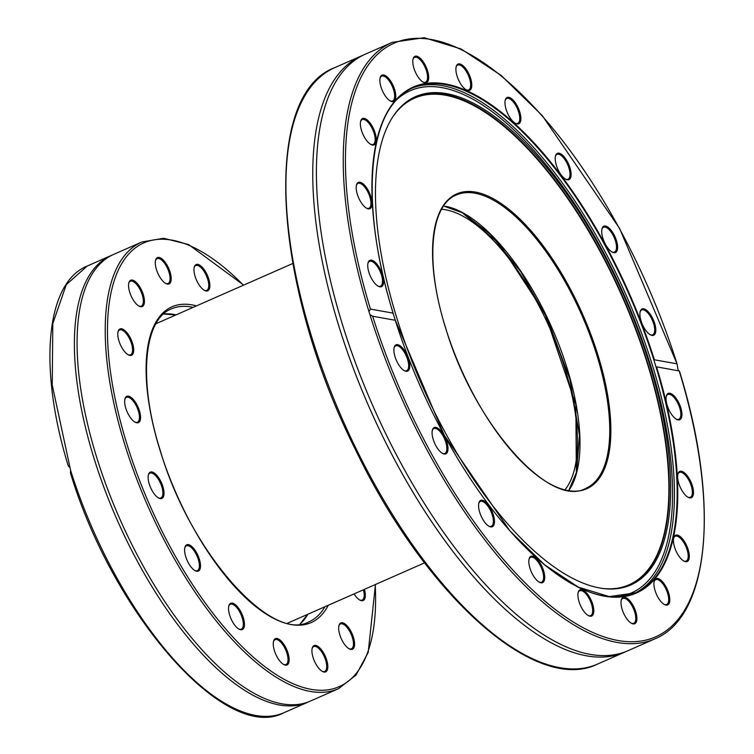 <?xml version="1.0" encoding="UTF-8"?>
<svg xmlns="http://www.w3.org/2000/svg" width="754" height="754" viewBox="0 0 754 754"><rect width="100%" height="100%" fill="white"/><g stroke="black" fill="none" stroke-linecap="round" stroke-linejoin="round"><path stroke-width="1.13" d="M576.245 586.216A275.992 114.203 66.2 0 0 635.688 592.795A275.992 114.203 66.2 0 0 655.961 366.736L679.401 370.987C720.004 501.712 710.325 616.499 654.792 638.892A325.879 134.843 -113.8 0 1 369.941 314.72L372.664 316.246L395.284 320.28L393.07 313.127L370.45 309.083L368.942 311.506L369.941 314.72M655.961 366.736L653.954 360.233A275.992 114.203 66.2 0 0 413.296 87.587A275.992 114.203 66.2 0 0 378.008 135.861M372.664 316.246A324.277 134.174 66.2 0 0 617.837 640.466A324.277 134.174 66.2 0 0 679.241 370.987L678.053 369.743L677.026 363.833L654.397 359.79L653.954 360.233M368.942 311.506A325.879 134.843 -113.8 0 1 392.203 42.365L424.2 37.7L461.128 48.982L501.146 75.419L542.267 115.616L619.552 228.339L677.026 363.833A324.277 134.174 66.2 0 0 431.844 39.604A324.277 134.174 66.2 0 0 370.45 309.083M506.123 109.405A14.373 5.947 -113.8 0 1 505.284 99.99A14.373 5.947 -113.8 0 1 518.366 108.218A14.373 5.947 -113.8 0 1 515.604 123.43A14.373 5.947 -113.8 0 1 506.123 109.405M361.515 130.489A14.373 5.947 -113.8 0 1 360.676 121.074A14.373 5.947 -113.8 0 1 373.758 129.311A14.373 5.947 -113.8 0 1 370.996 144.514A14.373 5.947 -113.8 0 1 361.515 130.489M368.885 272.279A14.373 5.947 -113.8 0 1 368.046 262.863A14.373 5.947 -113.8 0 1 381.128 271.101A14.373 5.947 -113.8 0 1 378.367 286.303A14.373 5.947 -113.8 0 1 368.885 272.279M413.937 68.275A14.373 5.947 -113.8 0 1 413.098 58.859A14.373 5.947 -113.8 0 1 426.18 67.097A14.373 5.947 -113.8 0 1 423.418 82.299A14.373 5.947 -113.8 0 1 413.937 68.275M602.861 238.16A14.373 5.947 -113.8 0 1 602.022 228.745A14.373 5.947 -113.8 0 1 615.104 236.973A14.373 5.947 -113.8 0 1 612.342 252.175A14.373 5.947 -113.8 0 1 602.861 238.16M357.339 194.315A14.373 5.947 -113.8 0 1 356.501 184.9A14.373 5.947 -113.8 0 1 369.573 193.128A14.373 5.947 -113.8 0 1 366.812 208.34A14.373 5.947 -113.8 0 1 357.339 194.315M381.024 87.068A14.373 5.947 -113.8 0 1 380.186 77.643A14.373 5.947 -113.8 0 1 393.258 85.881A14.373 5.947 -113.8 0 1 390.497 101.083A14.373 5.947 -113.8 0 1 381.024 87.068M457.047 75.975A14.373 5.947 -113.8 0 1 456.208 66.559A14.373 5.947 -113.8 0 1 469.28 74.797A14.373 5.947 -113.8 0 1 466.528 89.999A14.373 5.947 -113.8 0 1 457.047 75.975M556.367 165.286A14.373 5.947 -113.8 0 1 555.528 155.871A14.373 5.947 -113.8 0 1 568.61 164.108A14.373 5.947 -113.8 0 1 565.849 179.311A14.373 5.947 -113.8 0 1 556.367 165.286M641.06 320.884A14.373 5.947 -113.8 0 1 640.221 311.468A14.373 5.947 -113.8 0 1 653.294 319.696A14.373 5.947 -113.8 0 1 650.532 334.908A14.373 5.947 -113.8 0 1 641.06 320.884M678.76 483.333A14.373 5.947 -113.8 0 1 677.921 473.917A14.373 5.947 -113.8 0 1 690.994 482.145A14.373 5.947 -113.8 0 1 688.242 497.348A14.373 5.947 -113.8 0 1 678.76 483.333M579.044 601.664A14.373 5.947 -113.8 0 1 578.214 592.248A14.373 5.947 -113.8 0 1 591.287 600.486A14.373 5.947 -113.8 0 1 588.525 615.688A14.373 5.947 -113.8 0 1 579.044 601.664M655.075 590.58A14.373 5.947 -113.8 0 1 654.236 581.164A14.373 5.947 -113.8 0 1 667.309 589.402A14.373 5.947 -113.8 0 1 664.557 604.604A14.373 5.947 -113.8 0 1 655.075 590.58M622.154 609.364A14.373 5.947 -113.8 0 1 621.315 599.948A14.373 5.947 -113.8 0 1 634.397 608.186A14.373 5.947 -113.8 0 1 631.635 623.388A14.373 5.947 -113.8 0 1 622.154 609.364M674.576 547.15A14.373 5.947 -113.8 0 1 673.737 537.734A14.373 5.947 -113.8 0 1 686.819 545.971A14.373 5.947 -113.8 0 1 684.057 561.174A14.373 5.947 -113.8 0 1 674.576 547.15M667.205 405.36A14.373 5.947 -113.8 0 1 666.366 395.944A14.373 5.947 -113.8 0 1 679.448 404.182A14.373 5.947 -113.8 0 1 676.687 419.384A14.373 5.947 -113.8 0 1 667.205 405.36M395.039 356.765A14.373 5.947 -113.8 0 1 394.201 347.349A14.373 5.947 -113.8 0 1 407.273 355.577A14.373 5.947 -113.8 0 1 404.521 370.789A14.373 5.947 -113.8 0 1 395.039 356.765M433.23 439.488A14.373 5.947 -113.8 0 1 432.391 430.072A14.373 5.947 -113.8 0 1 445.473 438.3A14.373 5.947 -113.8 0 1 442.711 453.512A14.373 5.947 -113.8 0 1 433.23 439.488M479.723 512.362A14.373 5.947 -113.8 0 1 478.884 502.937A14.373 5.947 -113.8 0 1 491.966 511.174A14.373 5.947 -113.8 0 1 489.205 526.377A14.373 5.947 -113.8 0 1 479.723 512.362M529.968 568.243A14.373 5.947 -113.8 0 1 529.129 558.827A14.373 5.947 -113.8 0 1 542.211 567.055A14.373 5.947 -113.8 0 1 539.449 582.267A14.373 5.947 -113.8 0 1 529.968 568.243M392.203 42.365L365.351 54.184A325.879 134.843 66.2 0 0 334.229 84.476A325.879 134.843 66.2 0 0 342.58 324.936A325.879 134.843 66.2 0 0 584.463 653.171A325.879 134.843 66.2 0 0 627.941 650.711L654.792 638.892M69.641 467.226L68.284 465.963C38.228 368.47 45.438 282.995 87.181 266.049L66.258 284.72L52.799 323.589L52.262 385.162L70.622 470.421A244.042 100.979 66.2 0 0 283.815 712.775L307.726 702.247A244.042 100.979 -113.8 0 1 279.395 704.99A244.042 100.979 -113.8 0 1 104.542 489.026A244.042 100.979 -113.8 0 1 111.083 255.531L87.172 266.058M70.622 470.421L70.433 472.899C113.223 614.793 225.946 743.585 283.815 712.775M626.14 651.465A325.879 134.843 -113.8 0 1 624.378 652.276A325.879 134.843 -113.8 0 1 369.667 408.338A325.879 134.843 -113.8 0 1 361.788 55.749A325.879 134.843 -113.8 0 1 363.588 54.995M292.778 263.495L156.615 323.428A163.552 67.671 66.2 0 0 155.927 323.749M287.708 623.106A163.552 67.671 66.2 0 0 288.405 622.813L424.568 562.87M282.005 703.84A244.042 100.979 66.2 0 0 310.337 701.097L338.537 688.685A244.042 100.979 -113.8 0 1 310.205 691.427A244.042 100.979 -113.8 0 1 124.844 444.728A244.042 100.979 -113.8 0 1 141.893 241.968L113.694 254.381A244.042 100.979 66.2 0 0 77.398 330.525A244.042 100.979 66.2 0 0 229.687 676.451A244.042 100.979 66.2 0 0 282.005 703.84M118.934 340.883A14.373 5.947 -113.8 0 1 118.105 331.468A14.373 5.947 -113.8 0 1 131.177 339.696A14.373 5.947 -113.8 0 1 128.416 354.908A14.373 5.947 -113.8 0 1 118.934 340.883M364.408 589.355A14.373 5.947 -113.8 0 1 360.063 600.184A14.373 5.947 -113.8 0 1 354.097 593.888M229.687 615.207A14.373 5.947 -113.8 0 1 228.858 605.792A14.373 5.947 -113.8 0 1 241.93 614.02A14.373 5.947 -113.8 0 1 239.169 629.232A14.373 5.947 -113.8 0 1 229.687 615.207M313.08 657.497A14.373 5.947 -113.8 0 1 312.241 648.082A14.373 5.947 -113.8 0 1 325.313 656.319A14.373 5.947 -113.8 0 1 322.561 671.522A14.373 5.947 -113.8 0 1 313.08 657.497M156.446 269.546A14.373 5.947 -113.8 0 1 155.607 260.13A14.373 5.947 -113.8 0 1 168.689 268.358A14.373 5.947 -113.8 0 1 165.927 283.57A14.373 5.947 -113.8 0 1 156.446 269.546M185.757 556.725A14.373 5.947 -113.8 0 1 184.918 547.31A14.373 5.947 -113.8 0 1 197.991 555.547A14.373 5.947 -113.8 0 1 195.229 570.75A14.373 5.947 -113.8 0 1 185.757 556.725M274.399 650.589A14.373 5.947 -113.8 0 1 273.561 641.173A14.373 5.947 -113.8 0 1 286.643 649.411A14.373 5.947 -113.8 0 1 283.881 664.613A14.373 5.947 -113.8 0 1 274.399 650.589M149.273 484.059A14.373 5.947 -113.8 0 1 148.444 474.643A14.373 5.947 -113.8 0 1 161.516 482.88A14.373 5.947 -113.8 0 1 158.755 498.083A14.373 5.947 -113.8 0 1 149.273 484.059M339.828 634.877A14.373 5.947 -113.8 0 1 338.989 625.452A14.373 5.947 -113.8 0 1 352.071 633.69A14.373 5.947 -113.8 0 1 349.309 648.892A14.373 5.947 -113.8 0 1 339.828 634.877M195.126 276.454A14.373 5.947 -113.8 0 1 194.287 267.039A14.373 5.947 -113.8 0 1 207.359 275.267A14.373 5.947 -113.8 0 1 204.607 290.478A14.373 5.947 -113.8 0 1 195.126 276.454M129.697 292.175A14.373 5.947 -113.8 0 1 128.859 282.75A14.373 5.947 -113.8 0 1 141.931 290.987A14.373 5.947 -113.8 0 1 139.179 306.19A14.373 5.947 -113.8 0 1 129.697 292.175M125.814 408.263A14.373 5.947 -113.8 0 1 124.975 398.847A14.373 5.947 -113.8 0 1 138.057 407.085A14.373 5.947 -113.8 0 1 135.296 422.287A14.373 5.947 -113.8 0 1 125.814 408.263M393.022 313.636L393.07 313.127A276.416 114.372 -113.8 0 1 445.567 83.948A276.416 114.372 -113.8 0 1 654.397 359.79M656.611 366.944A276.416 114.372 -113.8 0 1 604.114 596.122A276.416 114.372 -113.8 0 1 395.284 320.28L395.039 320.148M446.557 93.628A266.803 110.395 -113.8 0 1 645.019 350.356A266.803 110.395 -113.8 0 1 612.371 588.997A266.803 110.395 -113.8 0 1 422.033 385.294A266.803 110.395 -113.8 0 1 400.346 107.341A266.803 110.395 -113.8 0 1 446.557 93.628M461.043 211.77L499.355 243.712L544.869 313.438L575.867 404.728L576.348 473.719M441.608 209.282A156.757 64.863 -113.8 0 1 564.878 368.263A156.757 64.863 -113.8 0 1 565.057 489.732M650.118 334.672A13.572 5.617 66.2 0 0 652.653 334.814A13.572 5.617 66.2 0 0 653.595 323.532A13.572 5.617 66.2 0 0 641.711 309.969A13.572 5.617 66.2 0 0 640.108 311.93M611.928 251.949A13.572 5.617 66.2 0 0 614.453 252.09A13.572 5.617 66.2 0 0 615.405 240.809A13.572 5.617 66.2 0 0 603.52 227.246A13.572 5.617 66.2 0 0 601.918 229.207M565.425 179.075A13.572 5.617 66.2 0 0 567.96 179.216A13.572 5.617 66.2 0 0 568.912 167.944A13.572 5.617 66.2 0 0 557.027 154.372A13.572 5.617 66.2 0 0 555.425 156.342M515.18 123.194A13.572 5.617 66.2 0 0 517.715 123.336A13.572 5.617 66.2 0 0 518.667 112.054A13.572 5.617 66.2 0 0 506.782 98.491A13.572 5.617 66.2 0 0 505.171 100.452M466.104 89.764A13.572 5.617 66.2 0 0 468.639 89.905A13.572 5.617 66.2 0 0 469.582 78.633A13.572 5.617 66.2 0 0 457.706 65.061A13.572 5.617 66.2 0 0 456.095 67.031M422.994 82.063A13.572 5.617 66.2 0 0 425.529 82.205A13.572 5.617 66.2 0 0 426.481 70.933A13.572 5.617 66.2 0 0 414.596 57.37A13.572 5.617 66.2 0 0 412.985 59.33M390.082 100.847A13.572 5.617 66.2 0 0 392.608 100.989A13.572 5.617 66.2 0 0 393.56 89.717A13.572 5.617 66.2 0 0 381.675 76.154A13.572 5.617 66.2 0 0 380.073 78.114M370.572 144.278A13.572 5.617 66.2 0 0 373.107 144.419A13.572 5.617 66.2 0 0 374.059 133.147A13.572 5.617 66.2 0 0 362.174 119.584A13.572 5.617 66.2 0 0 360.572 121.545M366.397 208.104A13.572 5.617 66.2 0 0 368.932 208.245A13.572 5.617 66.2 0 0 369.875 196.973A13.572 5.617 66.2 0 0 357.99 183.401A13.572 5.617 66.2 0 0 356.388 185.361M377.942 286.068A13.572 5.617 66.2 0 0 380.478 286.209A13.572 5.617 66.2 0 0 381.43 274.937A13.572 5.617 66.2 0 0 369.545 261.374A13.572 5.617 66.2 0 0 367.933 263.334M676.263 419.149A13.572 5.617 66.2 0 0 678.798 419.29A13.572 5.617 66.2 0 0 679.75 408.018A13.572 5.617 66.2 0 0 667.865 394.455A13.572 5.617 66.2 0 0 666.263 396.416M687.818 497.122A13.572 5.617 66.2 0 0 690.353 497.263A13.572 5.617 66.2 0 0 691.295 485.981A13.572 5.617 66.2 0 0 679.411 472.419A13.572 5.617 66.2 0 0 677.808 474.379M683.633 560.938A13.572 5.617 66.2 0 0 686.168 561.08A13.572 5.617 66.2 0 0 687.12 549.807A13.572 5.617 66.2 0 0 675.235 536.245A13.572 5.617 66.2 0 0 673.624 538.205M664.133 604.369A13.572 5.617 66.2 0 0 666.668 604.51A13.572 5.617 66.2 0 0 667.61 593.238A13.572 5.617 66.2 0 0 655.735 579.666A13.572 5.617 66.2 0 0 654.123 581.636M588.111 615.452A13.572 5.617 66.2 0 0 590.636 615.594A13.572 5.617 66.2 0 0 591.588 604.322A13.572 5.617 66.2 0 0 579.703 590.759A13.572 5.617 66.2 0 0 578.101 592.719M631.211 623.153A13.572 5.617 66.2 0 0 633.746 623.294A13.572 5.617 66.2 0 0 633.417 608.61A13.572 5.617 66.2 0 0 622.813 598.45A13.572 5.617 66.2 0 0 621.211 600.42M539.025 582.031A13.572 5.617 66.2 0 0 541.561 582.173A13.572 5.617 66.2 0 0 541.231 567.489A13.572 5.617 66.2 0 0 530.628 557.329A13.572 5.617 66.2 0 0 529.016 559.289M488.781 526.151A13.572 5.617 66.2 0 0 491.316 526.283A13.572 5.617 66.2 0 0 490.986 511.608A13.572 5.617 66.2 0 0 480.383 501.448A13.572 5.617 66.2 0 0 478.771 503.408M442.287 453.277A13.572 5.617 66.2 0 0 444.822 453.418A13.572 5.617 66.2 0 0 444.492 438.734A13.572 5.617 66.2 0 0 433.889 428.574A13.572 5.617 66.2 0 0 432.278 430.534M404.097 370.553A13.572 5.617 66.2 0 0 406.632 370.695A13.572 5.617 66.2 0 0 406.302 356.011A13.572 5.617 66.2 0 0 395.69 345.85A13.572 5.617 66.2 0 0 394.088 347.811M128.001 354.672A13.572 5.617 66.2 0 0 130.527 354.814A13.572 5.617 66.2 0 0 131.479 343.532A13.572 5.617 66.2 0 0 119.594 329.969A13.572 5.617 66.2 0 0 117.992 331.93M348.895 648.657A13.572 5.617 66.2 0 0 351.421 648.798A13.572 5.617 66.2 0 0 352.372 637.526A13.572 5.617 66.2 0 0 340.488 623.963A13.572 5.617 66.2 0 0 338.885 625.924M322.137 671.286A13.572 5.617 66.2 0 0 324.672 671.428A13.572 5.617 66.2 0 0 325.615 660.155A13.572 5.617 66.2 0 0 313.739 646.583A13.572 5.617 66.2 0 0 312.128 648.553M283.466 664.378A13.572 5.617 66.2 0 0 285.992 664.519A13.572 5.617 66.2 0 0 286.944 653.247A13.572 5.617 66.2 0 0 275.059 639.684A13.572 5.617 66.2 0 0 273.457 641.645M238.754 628.996A13.572 5.617 66.2 0 0 241.28 629.138A13.572 5.617 66.2 0 0 242.232 617.856A13.572 5.617 66.2 0 0 230.347 604.293A13.572 5.617 66.2 0 0 228.745 606.254M194.815 570.514A13.572 5.617 66.2 0 0 197.35 570.655A13.572 5.617 66.2 0 0 198.293 559.383A13.572 5.617 66.2 0 0 186.408 545.821A13.572 5.617 66.2 0 0 184.805 547.781M134.872 422.052A13.572 5.617 66.2 0 0 137.407 422.193A13.572 5.617 66.2 0 0 137.077 407.509A13.572 5.617 66.2 0 0 126.474 397.349A13.572 5.617 66.2 0 0 124.862 399.318M138.755 305.954A13.572 5.617 66.2 0 0 141.29 306.096A13.572 5.617 66.2 0 0 140.96 291.421A13.572 5.617 66.2 0 0 130.357 281.261A13.572 5.617 66.2 0 0 128.745 283.221M165.512 283.334A13.572 5.617 66.2 0 0 168.038 283.476A13.572 5.617 66.2 0 0 167.708 268.792A13.572 5.617 66.2 0 0 157.105 258.631A13.572 5.617 66.2 0 0 155.503 260.601M204.183 290.243A13.572 5.617 66.2 0 0 206.719 290.384A13.572 5.617 66.2 0 0 206.389 275.7A13.572 5.617 66.2 0 0 195.786 265.54A13.572 5.617 66.2 0 0 194.174 267.5M359.649 599.948A13.572 5.617 66.2 0 0 362.184 600.09A13.572 5.617 66.2 0 0 363.409 589.798M158.34 497.847A13.572 5.617 66.2 0 0 160.866 497.989A13.572 5.617 66.2 0 0 160.545 483.305A13.572 5.617 66.2 0 0 149.933 473.144A13.572 5.617 66.2 0 0 148.331 475.114M361.788 55.749L334.936 67.577A325.879 134.843 66.2 0 0 342.816 420.166A325.879 134.843 66.2 0 0 597.517 664.104L624.378 652.276M300.045 624.067A170.913 70.716 66.2 0 0 307.858 614.246M176.078 314.861A170.913 70.716 66.2 0 0 163.552 314.003M328.244 605.274A172.515 71.385 -113.8 0 1 247.02 599.091A172.515 71.385 -113.8 0 1 159.999 450.176A172.515 71.385 -113.8 0 1 196.455 305.888M243.438 285.21A242.43 100.31 66.2 0 0 125.211 258.33A242.43 100.31 66.2 0 0 126.955 444.266A242.43 100.31 66.2 0 0 282.524 678.421A242.43 100.31 66.2 0 0 375.219 584.595M193.109 307.368A170.913 70.716 66.2 0 0 171.356 308.904C143.722 319.328 137.944 380.6 160.197 450.289C189.414 551.372 271.365 643.473 309.074 621.748A170.913 70.716 66.2 0 0 324.899 606.744M411.929 88.209A275.992 114.203 -113.8 0 1 442.589 85.702A275.992 114.203 -113.8 0 1 639.694 328.244A275.992 114.203 -113.8 0 1 634.303 593.379M614.859 596.923A274.352 113.524 66.2 0 0 645.377 349.234A274.352 113.524 66.2 0 0 442.098 87.643A274.352 113.524 66.2 0 0 396.189 100.159M399.893 107.813A266.303 110.188 -113.8 0 1 445.557 94.589A266.303 110.188 -113.8 0 1 647.827 363.796A266.303 110.188 -113.8 0 1 611.711 589.015M445.529 327.811A161.139 66.672 -113.8 0 1 519.77 218.933A161.139 66.672 -113.8 0 1 599.816 477.508A161.139 66.672 -113.8 0 1 445.529 327.811M601.513 588.318A265.917 110.027 66.2 0 0 622.408 297.085A265.917 110.027 66.2 0 0 393.522 115.814M585.632 488.46A160.338 66.343 66.2 0 0 581.749 314.983A160.338 66.343 66.2 0 0 456.434 194.966C430.006 205.145 424.841 262.618 445.623 327.867C473.097 422.494 549.459 508.875 585.632 488.46M445.331 206.257A160.338 66.343 -113.8 0 1 552.748 329.705A160.338 66.343 -113.8 0 1 568.865 490.449M299.988 624.067L307.67 614.331M175.88 314.946L163.514 314.032M568.78 490.43L576.574 472.098L579.468 435.341L569.836 378.979L547.329 318.669L520.75 271.685L490.656 234.588L462.711 212.864L443.597 206.059M393.136 313.183C358.706 202.421 367.622 105.532 413.296 87.587M395.332 320.28L444.36 435.36L509.883 530.863L544.68 564.859L578.403 587.168L609.279 596.621L635.688 592.795M141.893 241.968L163.703 238.273L188.641 244.569L243.665 285.106M375.454 584.491L368.197 652.455L355.992 675.094L338.537 688.685M334.936 67.577C261.12 94.674 272.392 284.399 355.172 449.026C425.152 595.142 535.792 694.717 597.517 664.104"/></g></svg>
